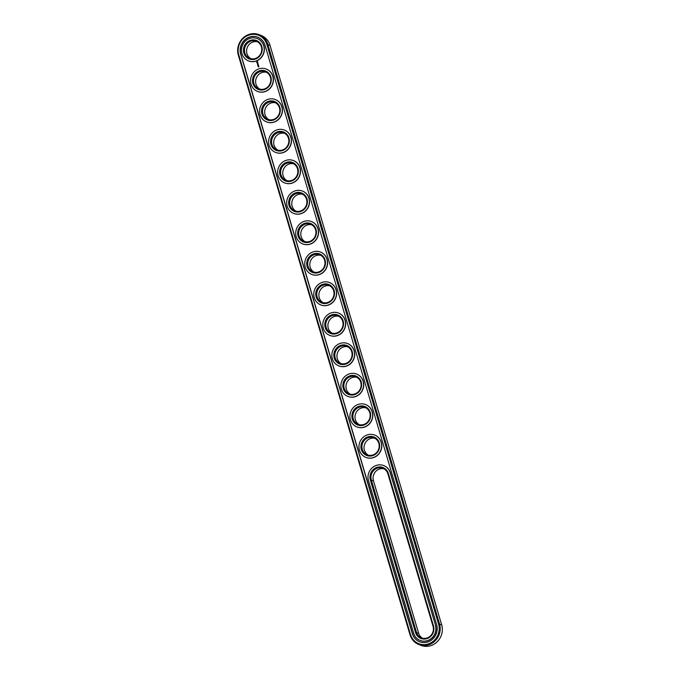 <?xml version="1.0" encoding="UTF-8"?>
<svg xmlns="http://www.w3.org/2000/svg" width="680" height="680" viewBox="0 0 680 680"><rect width="100%" height="100%" fill="white"/><g stroke="black" fill="none" stroke-linecap="round" stroke-linejoin="round"><path stroke-width="1.02" d="M418.786 644.521L420.911 645.362A16.312 15.3 -68.5 0 0 437.248 641.699A16.312 15.3 -68.5 0 0 441.66 624.775L269.994 45.245A16.312 15.3 -68.5 0 0 261.214 35.479L259.089 34.637A16.312 15.3 -68.5 0 0 242.751 38.301A16.312 15.3 -68.5 0 0 238.34 55.224L410.006 634.755A16.312 15.3 -68.5 0 0 418.786 644.521A16.312 15.3 -68.5 0 0 435.124 640.866A16.312 15.3 -68.5 0 0 439.535 623.942L267.869 44.413A16.312 15.3 -68.5 0 0 259.089 34.637M410.457 634.389A15.529 14.569 -68.5 0 0 428.817 643.764A15.529 14.569 -68.5 0 0 438.575 624.096L266.909 44.574A15.529 14.569 -68.5 0 0 248.549 35.198A15.529 14.569 -68.5 0 0 238.799 54.867L410.457 634.389L410.006 634.755M383.979 468.835A9.137 8.568 -68.5 0 0 375.504 471.665A9.137 8.568 -68.5 0 0 373.456 480.7L418.625 633.207A9.137 8.568 -68.5 0 0 422.51 638.188M365.908 407.83A9.137 8.568 -68.5 0 0 361.123 408.136A9.137 8.568 -68.5 0 0 355.062 416.007A9.137 8.568 -68.5 0 0 359.269 424.677M374.944 438.328A9.137 8.568 -68.5 0 0 370.158 438.634A9.137 8.568 -68.5 0 0 364.098 446.505A9.137 8.568 -68.5 0 0 368.305 455.175M356.873 377.332A9.137 8.568 -68.5 0 0 352.087 377.629A9.137 8.568 -68.5 0 0 346.026 385.509A9.137 8.568 -68.5 0 0 350.234 394.179M347.837 346.825A9.137 8.568 -68.5 0 0 343.051 347.131A9.137 8.568 -68.5 0 0 336.991 355.002A9.137 8.568 -68.5 0 0 341.199 363.673M275.553 102.816A9.137 8.568 -68.5 0 0 270.776 103.114A9.137 8.568 -68.5 0 0 264.716 110.993A9.137 8.568 -68.5 0 0 268.923 119.663M266.526 72.318A9.137 8.568 -68.5 0 0 261.74 72.615A9.137 8.568 -68.5 0 0 255.68 80.486A9.137 8.568 -68.5 0 0 259.887 89.165M302.659 194.319A9.137 8.568 -68.5 0 0 297.874 194.624A9.137 8.568 -68.5 0 0 291.822 202.495A9.137 8.568 -68.5 0 0 296.021 211.166M320.731 255.323A9.137 8.568 -68.5 0 0 315.945 255.629A9.137 8.568 -68.5 0 0 309.893 263.5A9.137 8.568 -68.5 0 0 314.092 272.17M329.766 285.821A9.137 8.568 -68.5 0 0 324.981 286.127A9.137 8.568 -68.5 0 0 318.928 293.998A9.137 8.568 -68.5 0 0 323.127 302.668M338.801 316.327A9.137 8.568 -68.5 0 0 334.016 316.625A9.137 8.568 -68.5 0 0 327.955 324.504A9.137 8.568 -68.5 0 0 332.163 333.175M311.695 224.825A9.137 8.568 -68.5 0 0 306.909 225.123A9.137 8.568 -68.5 0 0 300.857 233.002A9.137 8.568 -68.5 0 0 305.056 241.672M257.49 41.811A9.137 8.568 -68.5 0 0 252.705 42.117A9.137 8.568 -68.5 0 0 246.644 49.989A9.137 8.568 -68.5 0 0 250.852 58.659M284.589 133.314A9.137 8.568 -68.5 0 0 279.803 133.62A9.137 8.568 -68.5 0 0 273.751 141.491A9.137 8.568 -68.5 0 0 277.95 150.161M293.624 163.82A9.137 8.568 -68.5 0 0 288.839 164.118A9.137 8.568 -68.5 0 0 282.786 171.998A9.137 8.568 -68.5 0 0 286.986 180.668M240.686 54.17L412.352 633.7A13.438 12.605 -68.5 0 0 419.585 641.75A13.438 12.605 -68.5 0 0 433.05 638.733A13.438 12.605 -68.5 0 0 436.679 624.792L265.022 45.262A13.438 12.605 -68.5 0 0 257.779 37.213A13.438 12.605 -68.5 0 0 244.324 40.23A13.438 12.605 -68.5 0 0 240.686 54.17L240.856 54.239A13.438 12.605 -68.5 0 1 244.451 40.324A13.438 12.605 -68.5 0 1 257.865 37.247M387.863 473.807A9.137 8.568 -68.5 0 0 382.942 468.341A9.137 8.568 -68.5 0 0 373.796 470.39A9.137 8.568 -68.5 0 0 371.322 479.867L416.5 632.375A9.137 8.568 -68.5 0 0 421.421 637.84A9.137 8.568 -68.5 0 0 430.567 635.792A9.137 8.568 -68.5 0 0 433.032 626.314L387.863 473.807L388.314 473.45A9.919 9.299 -68.5 0 0 376.592 467.466A9.919 9.299 -68.5 0 0 370.362 480.029L415.539 632.536A9.919 9.299 -68.5 0 0 427.261 638.52A9.919 9.299 -68.5 0 0 433.491 625.957L388.314 473.45M358.998 407.295A9.137 8.568 -68.5 0 0 352.886 415.777A9.137 8.568 -68.5 0 0 358.173 424.337A9.137 8.568 -68.5 0 0 369.495 418.974A9.137 8.568 -68.5 0 0 364.871 407.337A9.137 8.568 -68.5 0 0 358.998 407.295M368.033 437.792A9.137 8.568 -68.5 0 0 361.921 446.275A9.137 8.568 -68.5 0 0 367.208 454.835A9.137 8.568 -68.5 0 0 378.53 449.48A9.137 8.568 -68.5 0 0 373.906 437.835A9.137 8.568 -68.5 0 0 368.033 437.792M349.962 376.796A9.137 8.568 -68.5 0 0 343.85 385.271A9.137 8.568 -68.5 0 0 349.137 393.83A9.137 8.568 -68.5 0 0 360.459 388.475A9.137 8.568 -68.5 0 0 355.835 376.83A9.137 8.568 -68.5 0 0 349.962 376.796M340.926 346.29A9.137 8.568 -68.5 0 0 334.815 354.773A9.137 8.568 -68.5 0 0 340.102 363.332A9.137 8.568 -68.5 0 0 351.424 357.969A9.137 8.568 -68.5 0 0 346.8 346.332A9.137 8.568 -68.5 0 0 340.926 346.29M268.642 102.28A9.137 8.568 -68.5 0 0 262.539 110.763A9.137 8.568 -68.5 0 0 267.826 119.323A9.137 8.568 -68.5 0 0 279.149 113.959A9.137 8.568 -68.5 0 0 274.524 102.323A9.137 8.568 -68.5 0 0 268.642 102.28M259.607 71.774A9.137 8.568 -68.5 0 0 253.504 80.257A9.137 8.568 -68.5 0 0 258.791 88.816A9.137 8.568 -68.5 0 0 270.113 83.462A9.137 8.568 -68.5 0 0 265.489 71.816A9.137 8.568 -68.5 0 0 259.607 71.774M295.749 193.783A9.137 8.568 -68.5 0 0 289.646 202.266A9.137 8.568 -68.5 0 0 294.933 210.826A9.137 8.568 -68.5 0 0 306.247 205.462A9.137 8.568 -68.5 0 0 301.631 193.826A9.137 8.568 -68.5 0 0 295.749 193.783M313.82 254.787A9.137 8.568 -68.5 0 0 307.717 263.271A9.137 8.568 -68.5 0 0 313.004 271.83A9.137 8.568 -68.5 0 0 324.317 266.466A9.137 8.568 -68.5 0 0 319.702 254.83A9.137 8.568 -68.5 0 0 313.82 254.787M322.856 285.286A9.137 8.568 -68.5 0 0 316.752 293.769A9.137 8.568 -68.5 0 0 322.031 302.328A9.137 8.568 -68.5 0 0 333.353 296.973A9.137 8.568 -68.5 0 0 328.729 285.328A9.137 8.568 -68.5 0 0 322.856 285.286M331.891 315.792A9.137 8.568 -68.5 0 0 325.779 324.267A9.137 8.568 -68.5 0 0 331.067 332.826A9.137 8.568 -68.5 0 0 342.388 327.471A9.137 8.568 -68.5 0 0 337.764 315.834A9.137 8.568 -68.5 0 0 331.891 315.792M304.784 224.29A9.137 8.568 -68.5 0 0 298.681 232.764A9.137 8.568 -68.5 0 0 303.969 241.324A9.137 8.568 -68.5 0 0 315.282 235.969A9.137 8.568 -68.5 0 0 310.666 224.324A9.137 8.568 -68.5 0 0 304.784 224.29M250.572 41.276A9.137 8.568 -68.5 0 0 244.469 49.759A9.137 8.568 -68.5 0 0 249.755 58.319A9.137 8.568 -68.5 0 0 261.077 52.955A9.137 8.568 -68.5 0 0 256.453 41.319A9.137 8.568 -68.5 0 0 250.572 41.276M277.678 132.779A9.137 8.568 -68.5 0 0 271.575 141.261A9.137 8.568 -68.5 0 0 276.862 149.821A9.137 8.568 -68.5 0 0 288.184 144.466A9.137 8.568 -68.5 0 0 283.56 132.821A9.137 8.568 -68.5 0 0 277.678 132.779M286.714 163.285A9.137 8.568 -68.5 0 0 280.611 171.76A9.137 8.568 -68.5 0 0 285.898 180.319A9.137 8.568 -68.5 0 0 297.219 174.964A9.137 8.568 -68.5 0 0 292.596 163.327A9.137 8.568 -68.5 0 0 286.714 163.285M412.352 633.7L412.522 633.769A13.438 12.605 -68.5 0 0 419.671 641.784M412.522 633.769L240.856 54.239M358.522 406.462A9.919 9.299 -68.5 0 0 354.866 423.215A9.919 9.299 -68.5 0 0 370.421 417.528A9.919 9.299 -68.5 0 0 358.522 406.462M367.557 436.968A9.919 9.299 -68.5 0 0 363.902 453.721A9.919 9.299 -68.5 0 0 379.457 448.026A9.919 9.299 -68.5 0 0 367.557 436.968M349.486 375.964A9.919 9.299 -68.5 0 0 345.839 392.717A9.919 9.299 -68.5 0 0 361.386 387.022A9.919 9.299 -68.5 0 0 349.486 375.964M340.45 345.457A9.919 9.299 -68.5 0 0 336.804 362.219A9.919 9.299 -68.5 0 0 352.35 356.524A9.919 9.299 -68.5 0 0 340.45 345.457M268.175 101.447A9.919 9.299 -68.5 0 0 264.52 118.201A9.919 9.299 -68.5 0 0 280.067 112.506A9.919 9.299 -68.5 0 0 268.175 101.447M259.139 70.95A9.919 9.299 -68.5 0 0 255.484 87.703A9.919 9.299 -68.5 0 0 271.031 82.008A9.919 9.299 -68.5 0 0 259.139 70.95M295.281 192.95A9.919 9.299 -68.5 0 0 291.626 209.703A9.919 9.299 -68.5 0 0 307.173 204.017A9.919 9.299 -68.5 0 0 295.281 192.95M313.352 253.954A9.919 9.299 -68.5 0 0 309.697 270.708A9.919 9.299 -68.5 0 0 325.244 265.022A9.919 9.299 -68.5 0 0 313.352 253.954M322.388 284.452A9.919 9.299 -68.5 0 0 318.733 301.214A9.919 9.299 -68.5 0 0 334.279 295.519A9.919 9.299 -68.5 0 0 322.388 284.452M331.423 314.959A9.919 9.299 -68.5 0 0 327.769 331.712A9.919 9.299 -68.5 0 0 343.315 326.017A9.919 9.299 -68.5 0 0 331.423 314.959M304.317 223.456A9.919 9.299 -68.5 0 0 300.662 240.21A9.919 9.299 -68.5 0 0 316.208 234.515A9.919 9.299 -68.5 0 0 304.317 223.456M250.104 40.443A9.919 9.299 -68.5 0 0 246.449 57.197A9.919 9.299 -68.5 0 0 261.995 51.51A9.919 9.299 -68.5 0 0 250.104 40.443M277.21 131.945A9.919 9.299 -68.5 0 0 273.555 148.707A9.919 9.299 -68.5 0 0 289.102 143.012A9.919 9.299 -68.5 0 0 277.21 131.945M286.246 162.452A9.919 9.299 -68.5 0 0 282.591 179.206A9.919 9.299 -68.5 0 0 298.137 173.51A9.919 9.299 -68.5 0 0 286.246 162.452M420.197 640.45A12.011 11.262 -68.5 0 0 420.282 640.483A12.011 11.262 -68.5 0 0 432.301 637.789A12.011 11.262 -68.5 0 0 435.548 625.337L390.209 472.762A12.011 11.262 -68.5 0 0 383.741 465.57A12.011 11.262 -68.5 0 0 371.722 468.265A12.011 11.262 -68.5 0 0 368.475 480.717L413.652 633.225A12.011 11.262 -68.5 0 0 420.113 640.415A12.011 11.262 -68.5 0 0 432.14 637.721A12.011 11.262 -68.5 0 0 435.379 625.269M435.548 625.337L390.379 472.829A12.011 11.262 -68.5 0 0 383.911 465.63A12.011 11.262 -68.5 0 0 383.826 465.604M257.337 38.581A12.011 11.262 111.5 0 1 257.423 38.615A12.011 11.262 111.5 0 1 263.5 53.916A12.011 11.262 111.5 0 1 248.617 60.953A12.011 11.262 111.5 0 1 248.531 60.919M257.712 61.829L256.853 61.761L257.193 62.891L257.839 62.262L257.465 61.786M257.728 63.053L257.405 63.724L257.728 63.053M257.924 63.64L257.414 64.073L258.102 64.107L257.95 63.589L257.414 64.073M258.179 64.234L257.644 64.838M258.476 65.314L257.916 65.603M258.68 65.943L257.924 65.807L258.68 65.943M258.74 66.13L258.094 66.368M258.918 66.734L258.162 66.606L258.918 66.734M266.373 69.079A12.011 11.262 111.5 0 1 266.458 69.114A12.011 11.262 111.5 0 1 272.536 84.413A12.011 11.262 111.5 0 1 257.652 91.46A12.011 11.262 111.5 0 1 257.567 91.426M275.409 99.586A12.011 11.262 111.5 0 1 275.493 99.62A12.011 11.262 111.5 0 1 281.571 114.911A12.011 11.262 111.5 0 1 266.688 121.958A12.011 11.262 111.5 0 1 266.602 121.924M284.444 130.084A12.011 11.262 111.5 0 1 284.529 130.118A12.011 11.262 111.5 0 1 290.598 145.418A12.011 11.262 111.5 0 1 275.723 152.456A12.011 11.262 111.5 0 1 275.638 152.422M293.479 160.582A12.011 11.262 111.5 0 1 293.565 160.616A12.011 11.262 111.5 0 1 299.633 175.916A12.011 11.262 111.5 0 1 284.758 182.963A12.011 11.262 111.5 0 1 284.673 182.929M302.515 191.089A12.011 11.262 111.5 0 1 302.6 191.123A12.011 11.262 111.5 0 1 308.669 206.422A12.011 11.262 111.5 0 1 293.794 213.46A12.011 11.262 111.5 0 1 293.709 213.427M311.55 221.587A12.011 11.262 111.5 0 1 311.627 221.621A12.011 11.262 111.5 0 1 317.704 236.921A12.011 11.262 111.5 0 1 302.829 243.967A12.011 11.262 111.5 0 1 302.745 243.933M320.577 252.093A12.011 11.262 111.5 0 1 320.662 252.127A12.011 11.262 111.5 0 1 326.74 267.418A12.011 11.262 111.5 0 1 311.865 274.465A12.011 11.262 111.5 0 1 311.78 274.431M329.613 282.591A12.011 11.262 111.5 0 1 329.698 282.625A12.011 11.262 111.5 0 1 335.775 297.925A12.011 11.262 111.5 0 1 320.9 304.963A12.011 11.262 111.5 0 1 320.815 304.929M338.649 313.098A12.011 11.262 111.5 0 1 338.733 313.123A12.011 11.262 111.5 0 1 344.811 328.423A12.011 11.262 111.5 0 1 329.936 335.469A12.011 11.262 111.5 0 1 329.851 335.435M347.684 343.596A12.011 11.262 111.5 0 1 347.769 343.629A12.011 11.262 111.5 0 1 353.846 358.929A12.011 11.262 111.5 0 1 338.971 365.967A12.011 11.262 111.5 0 1 338.887 365.933M356.719 374.094A12.011 11.262 111.5 0 1 356.804 374.127A12.011 11.262 111.5 0 1 362.882 389.427A12.011 11.262 111.5 0 1 348.007 396.474A12.011 11.262 111.5 0 1 347.922 396.44M365.755 404.6A12.011 11.262 111.5 0 1 365.84 404.634A12.011 11.262 111.5 0 1 371.918 419.925A12.011 11.262 111.5 0 1 357.034 426.972A12.011 11.262 111.5 0 1 356.957 426.938M374.791 435.098A12.011 11.262 111.5 0 1 374.875 435.132A12.011 11.262 111.5 0 1 380.953 450.432A12.011 11.262 111.5 0 1 366.07 457.47A12.011 11.262 111.5 0 1 365.993 457.436M357.944 404.506A12.011 11.262 -68.5 0 0 349.92 415.659A12.011 11.262 -68.5 0 0 356.873 426.904A12.011 11.262 -68.5 0 0 371.748 419.866A12.011 11.262 -68.5 0 0 365.67 404.566A12.011 11.262 -68.5 0 0 357.944 404.506M366.979 435.013A12.011 11.262 -68.5 0 0 358.955 446.156A12.011 11.262 -68.5 0 0 365.908 457.41A12.011 11.262 -68.5 0 0 380.783 450.364A12.011 11.262 -68.5 0 0 374.705 435.064A12.011 11.262 -68.5 0 0 366.979 435.013M348.908 374.008A12.011 11.262 -68.5 0 0 340.884 385.152A12.011 11.262 -68.5 0 0 347.837 396.406A12.011 11.262 -68.5 0 0 362.712 389.359A12.011 11.262 -68.5 0 0 356.635 374.059A12.011 11.262 -68.5 0 0 348.908 374.008M339.873 343.51A12.011 11.262 -68.5 0 0 331.849 354.654A12.011 11.262 -68.5 0 0 338.801 365.899A12.011 11.262 -68.5 0 0 353.676 358.861A12.011 11.262 -68.5 0 0 347.599 343.561A12.011 11.262 -68.5 0 0 339.873 343.51M267.597 99.492A12.011 11.262 -68.5 0 0 259.573 110.644A12.011 11.262 -68.5 0 0 266.517 121.89A12.011 11.262 -68.5 0 0 281.401 114.852A12.011 11.262 -68.5 0 0 275.324 99.552A12.011 11.262 -68.5 0 0 267.597 99.492M258.561 68.995A12.011 11.262 -68.5 0 0 250.537 80.138A12.011 11.262 -68.5 0 0 257.482 91.392A12.011 11.262 -68.5 0 0 272.365 84.346A12.011 11.262 -68.5 0 0 266.288 69.046A12.011 11.262 -68.5 0 0 258.561 68.995M294.703 191.004A12.011 11.262 -68.5 0 0 286.679 202.147A12.011 11.262 -68.5 0 0 293.624 213.393A12.011 11.262 -68.5 0 0 308.499 206.355A12.011 11.262 -68.5 0 0 302.43 191.054A12.011 11.262 -68.5 0 0 294.703 191.004M312.774 252A12.011 11.262 -68.5 0 0 304.75 263.151A12.011 11.262 -68.5 0 0 311.695 274.397A12.011 11.262 -68.5 0 0 326.57 267.359A12.011 11.262 -68.5 0 0 320.501 252.059A12.011 11.262 -68.5 0 0 312.774 252M321.81 282.506A12.011 11.262 -68.5 0 0 313.786 293.649A12.011 11.262 -68.5 0 0 320.731 304.903A12.011 11.262 -68.5 0 0 335.605 297.857A12.011 11.262 -68.5 0 0 329.536 282.557A12.011 11.262 -68.5 0 0 321.81 282.506M330.846 313.004A12.011 11.262 -68.5 0 0 322.813 324.148A12.011 11.262 -68.5 0 0 329.766 335.401A12.011 11.262 -68.5 0 0 344.641 328.355A12.011 11.262 -68.5 0 0 338.563 313.063A12.011 11.262 -68.5 0 0 330.846 313.004M303.739 221.501A12.011 11.262 -68.5 0 0 295.715 232.645A12.011 11.262 -68.5 0 0 302.659 243.899A12.011 11.262 -68.5 0 0 317.534 236.852A12.011 11.262 -68.5 0 0 311.466 221.552A12.011 11.262 -68.5 0 0 303.739 221.501M249.526 38.496A12.011 11.262 -68.5 0 0 241.502 49.64A12.011 11.262 -68.5 0 0 248.447 60.885A12.011 11.262 -68.5 0 0 263.33 53.847A12.011 11.262 -68.5 0 0 257.252 38.547A12.011 11.262 -68.5 0 0 249.526 38.496M276.632 129.999A12.011 11.262 -68.5 0 0 268.608 141.143A12.011 11.262 -68.5 0 0 275.553 152.397A12.011 11.262 -68.5 0 0 290.436 145.35A12.011 11.262 -68.5 0 0 284.359 130.05A12.011 11.262 -68.5 0 0 276.632 129.999M285.668 160.497A12.011 11.262 -68.5 0 0 277.644 171.641A12.011 11.262 -68.5 0 0 284.589 182.894A12.011 11.262 -68.5 0 0 299.472 175.848A12.011 11.262 -68.5 0 0 293.394 160.556A12.011 11.262 -68.5 0 0 285.668 160.497M257.286 61.625L256.776 62.662M257.754 63.078L257.423 63.631M257.32 63.266L257.423 63.716M258.341 64.804L257.703 65.05M258.561 65.56L257.924 65.807M258.8 66.359L258.273 66.972M257.567 62.16L256.929 62.228L257.575 62.288M441.66 624.775L438.575 624.096M269.994 45.245L266.909 44.574M238.34 55.224L238.799 54.867M373.456 480.7L370.362 480.029M418.625 633.207L415.539 632.536M433.032 626.314L433.491 625.957"/></g></svg>
